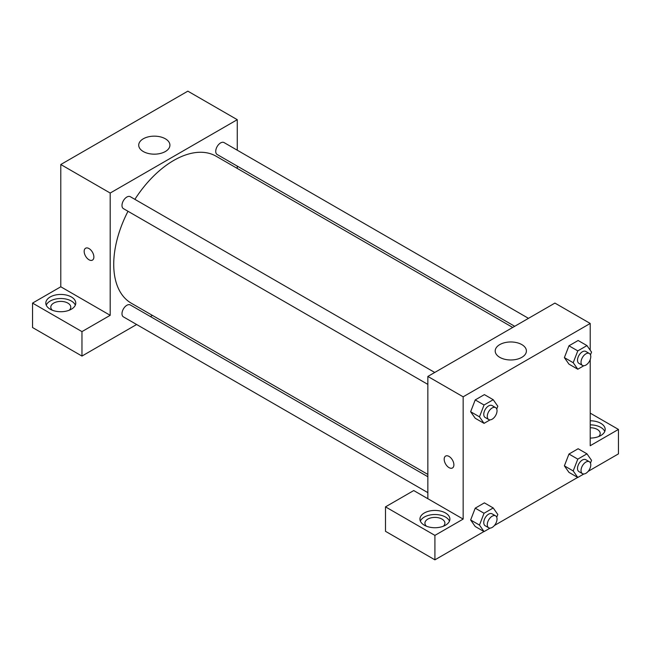 <?xml version="1.0" encoding="UTF-8"?>
<svg xmlns="http://www.w3.org/2000/svg" width="651" height="651" viewBox="0 0 651 651"><rect width="100%" height="100%" fill="white"/><g stroke="black" fill="none" stroke-linecap="round" stroke-linejoin="round"><path stroke-width="0.98" d="M32.55 303.089L81.961 331.611L110.198 315.312L60.787 286.782L32.55 303.089L32.55 327.543L81.961 356.064L136.629 324.507M60.787 286.782L60.787 164.516L187.846 91.156L237.265 119.686L237.265 150.202M237.265 166.111L237.265 168.422M434.746 372.47L130.306 196.7A6.884 3.979 120 0 0 123.413 200.679A6.884 3.979 120 0 0 123.413 208.629L427.853 384.399M81.961 331.611L81.961 356.064M150.405 316.549L152.407 315.393M110.198 315.312L110.198 193.046L237.265 119.686M528.49 318.347L224.05 142.577A6.884 3.979 120 0 0 218.736 144.424A6.884 3.979 120 0 0 215.733 151.349A6.884 3.979 120 0 0 217.157 154.507L514.713 326.297M427.853 476.735L130.306 304.945A6.884 3.979 120 0 0 124.992 306.792A6.884 3.979 120 0 0 121.989 313.725A6.884 3.979 120 0 0 123.413 316.874L427.853 492.644M128.003 211.274A84.858 48.988 120 0 0 113.73 264.371A84.858 48.988 120 0 0 131.307 303.211L427.853 474.424M512.711 327.453L216.156 156.24A84.858 48.988 120 0 0 134.887 199.344M85.59 248.234A6.86 3.963 -120 0 0 84.54 253.735A6.86 3.963 -120 0 0 89.024 259.782A6.86 3.963 60 0 1 84.54 253.735A6.86 3.963 60 0 1 85.59 248.234A6.86 3.963 60 0 1 92.45 252.197A6.86 3.963 60 0 1 92.45 260.123A6.86 3.963 60 0 1 89.024 259.782A6.86 3.963 -120 0 0 92.458 260.123M110.198 193.046L60.787 164.516M165.346 138.793A15.6 9.008 180 0 1 169.919 145.157A15.6 9.008 180 0 1 154.32 154.165A15.6 9.008 180 0 1 138.72 145.157A15.6 9.008 180 0 1 148.347 136.84A15.6 9.008 180 0 1 165.346 138.793M50.2 296.97A14.973 8.642 180 0 1 66.516 295.098A14.973 8.642 180 0 1 75.76 303.089A14.973 8.642 180 0 1 60.787 311.731A14.973 8.642 180 0 1 45.814 303.089A14.973 8.642 180 0 1 50.2 296.97M75.337 305.124A14.973 8.642 0 0 0 64.831 298.833A14.973 8.642 0 0 0 50.2 301.047A14.973 8.642 0 0 0 46.237 305.124M52.324 310.218A9.985 5.761 180 0 1 50.802 307.158A9.985 5.761 180 0 1 56.962 301.836A9.985 5.761 180 0 1 67.842 303.089A9.985 5.761 180 0 1 70.772 307.158A9.985 5.761 180 0 1 69.25 310.218M427.853 498.707L413.735 490.561L385.498 506.86L434.917 535.391L463.154 519.083L427.853 498.707L427.853 376.441L554.921 303.081L590.213 323.457L590.213 350.222M385.498 506.86L385.498 531.314L434.917 559.844L483.945 531.533M494.443 525.479L577.689 477.411M588.187 471.357L618.45 453.877L618.45 429.424L590.213 445.732L590.213 359.588M590.213 427.74A9.985 5.761 180 0 1 597.276 429.424A9.985 5.761 180 0 1 600.198 433.501A9.985 5.761 180 0 1 598.676 436.561M604.763 431.467A14.973 8.642 0 0 0 590.213 424.859M590.213 420.782A14.973 8.642 180 0 1 605.186 429.424A14.973 8.642 180 0 1 590.213 438.074M426.454 526.22A9.985 5.761 180 0 1 424.932 523.16A9.985 5.761 180 0 1 434.917 517.399A9.985 5.761 180 0 1 444.902 523.16A9.985 5.761 180 0 1 443.38 526.22M449.467 521.125A14.973 8.642 0 0 0 438.961 514.835A14.973 8.642 0 0 0 424.33 517.049A14.973 8.642 0 0 0 420.359 521.125M424.33 512.972A14.973 8.642 180 0 1 440.646 511.1A14.973 8.642 180 0 1 449.89 519.083A14.973 8.642 180 0 1 434.917 527.733A14.973 8.642 180 0 1 419.944 519.083A14.973 8.642 180 0 1 424.33 512.972M434.917 535.391L434.917 559.844M590.213 413.125L618.45 429.424M577.795 459.134L568.966 454.04L578.137 448.742L568.966 454.04L564.384 465.856L568.966 472.382L564.384 465.856L573.205 470.95L577.795 459.134L586.966 453.837L591.547 460.363L590.481 463.113M583.841 365.732L577.795 369.231L568.966 364.137L564.376 357.627M577.795 369.231L573.205 362.705L577.795 350.889L568.966 345.795L578.137 340.497L568.966 345.795L564.384 357.611L568.966 364.137M490.097 419.854L484.051 423.353L475.222 418.259L470.632 411.749M484.051 423.353L479.462 416.827L484.051 405.012L475.222 399.917L484.393 394.62L475.222 399.917L470.64 411.733L475.222 418.259M484.051 513.257L475.222 508.162L484.393 502.865L475.222 508.162L470.64 519.978L475.222 526.504L470.64 519.978L479.462 525.072L484.051 513.257L493.222 507.959L497.803 514.485L496.737 517.236M463.154 519.083L463.154 396.817L590.213 323.457M521.833 344.607A15.6 9.008 180 0 1 526.399 350.97A15.6 9.008 180 0 1 510.799 359.979A15.6 9.008 180 0 1 495.199 350.97A15.6 9.008 180 0 1 504.834 342.654A15.6 9.008 180 0 1 521.833 344.607M463.154 396.817L427.853 376.441M445.601 456.082A6.86 3.963 -120 0 0 444.552 461.583A6.86 3.963 -120 0 0 449.035 467.63A6.86 3.963 60 0 1 444.552 461.583A6.86 3.963 60 0 1 445.601 456.082A6.86 3.963 60 0 1 452.461 460.045A6.86 3.963 60 0 1 452.461 467.971A6.86 3.963 60 0 1 449.035 467.63A6.86 3.963 -120 0 0 452.469 467.971M484.051 405.012L493.222 399.714L497.803 406.24L496.737 408.991M495.606 407.607L492.075 405.565A6.884 3.979 120 0 0 486.769 407.412A6.884 3.979 120 0 0 483.766 414.345A6.884 3.979 120 0 0 485.19 417.494L488.722 419.537A6.884 3.979 120 0 0 495.606 415.558A6.884 3.979 120 0 0 495.606 407.607A6.884 3.979 120 0 0 490.301 409.455A6.884 3.979 120 0 0 487.29 416.38A6.884 3.979 120 0 0 488.722 419.537M479.462 416.827L470.64 411.733M493.222 399.714L484.393 394.62M577.795 350.889L586.966 345.591L591.547 352.118L590.481 354.868M589.35 353.485L585.819 351.442A6.884 3.979 120 0 0 580.513 353.29A6.884 3.979 120 0 0 577.51 360.223A6.884 3.979 120 0 0 578.934 363.372L582.466 365.414A6.884 3.979 120 0 0 589.35 361.435A6.884 3.979 120 0 0 589.35 353.485A6.884 3.979 120 0 0 584.045 355.332A6.884 3.979 120 0 0 581.034 362.257A6.884 3.979 120 0 0 582.466 365.414M573.205 362.705L564.384 357.611M586.966 345.591L578.137 340.497M490.097 528.107L484.051 531.598L479.462 525.072M495.606 515.852L492.075 513.818A6.884 3.979 120 0 0 486.769 515.657A6.884 3.979 120 0 0 483.766 522.59A6.884 3.979 120 0 0 485.19 525.748L488.722 527.782A6.884 3.979 120 0 0 495.606 523.803A6.884 3.979 120 0 0 495.606 515.852A6.884 3.979 120 0 0 490.301 517.7A6.884 3.979 120 0 0 487.29 524.633A6.884 3.979 120 0 0 488.722 527.782M484.051 531.598L475.222 526.504M493.222 507.959L484.393 502.865M583.841 473.977L577.795 477.476L573.205 470.95M589.35 461.73L585.819 459.696A6.884 3.979 120 0 0 580.513 461.535A6.884 3.979 120 0 0 577.51 468.468A6.884 3.979 120 0 0 578.934 471.625L582.466 473.659A6.884 3.979 120 0 0 589.35 469.68A6.884 3.979 120 0 0 589.35 461.73A6.884 3.979 120 0 0 584.045 463.577A6.884 3.979 120 0 0 581.034 470.51A6.884 3.979 120 0 0 582.466 473.659M577.795 477.476L568.966 472.382M586.966 453.837L578.137 448.742"/></g></svg>
